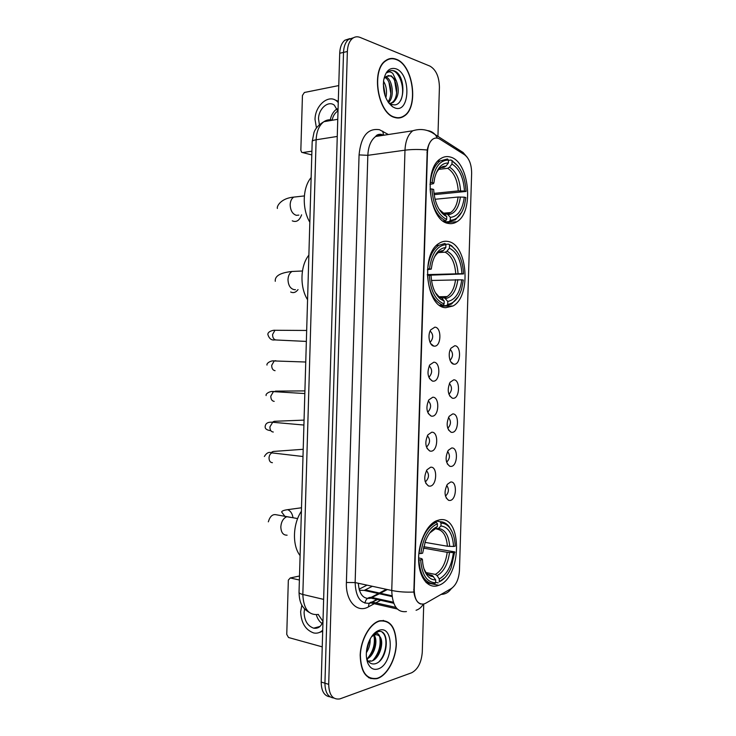 <?xml version="1.0" encoding="UTF-8"?>
<svg xmlns="http://www.w3.org/2000/svg" width="736" height="736" viewBox="0 0 736 736"><rect width="100%" height="100%" fill="white"/><g stroke="black" fill="none" stroke-linecap="round" stroke-linejoin="round"><path stroke-width="1.1" d="M445.795 307.685L452.962 306.001C471.647 296.498 467.682 243.883 447.81 241.436C444.866 240.893 442.014 241.509 439.236 243.266C420.274 253.552 426.08 307.777 445.795 307.685M448.362 223.422C451.37 224.029 454.213 223.459 456.918 221.72C474.26 212.023 469.421 161.534 450.386 157.062C446.927 156.05 443.615 156.63 440.459 158.801C422.832 169.298 429.511 221.416 448.362 223.422M437.313 585.81L438.868 585.295C462.061 577.401 462.576 514.464 439.328 519.901L436.282 520.849C426.521 525.053 418.25 542.929 418.609 559.857C418.848 576.831 427.588 588.533 437.313 585.81M450.607 482.043C457.36 480.746 456.771 499.845 450.036 500.471L448.62 500.342C444.351 496.8 443.928 491.455 447.368 484.306L450.607 482.043M445.427 496.027L445.666 495.935C448.886 492.596 449.227 489.081 446.688 485.383M451.646 447.994C458.39 447 457.81 466.118 451.085 466.44L449.871 466.32C445.492 462.88 444.949 457.553 448.261 450.331L451.646 447.994M446.531 461.978L446.826 462.006C449.99 458.574 450.248 455.06 447.589 451.444M452.686 413.936C459.43 413.246 458.841 432.372 452.125 432.382L451.131 432.28C446.632 428.941 445.979 423.623 449.162 416.309L452.686 413.936M447.709 428.168L447.976 428.058C451.085 424.543 451.251 421.02 448.491 417.487M453.726 379.84C460.46 379.463 459.871 398.599 453.164 398.305L452.392 398.222C447.782 394.974 447.01 389.657 450.082 382.269L453.726 379.84M448.868 394.202L449.126 394.091C452.171 390.503 452.263 386.97 449.392 383.511M454.774 345.736C461.5 345.653 460.911 364.808 454.204 364.21L453.652 364.136C449.383 363.575 447.617 353.078 451.002 348.183L454.774 345.736M450.027 360.226L450.266 360.106C453.247 356.445 453.256 352.912 450.303 349.508M430.597 467.231C437.727 466.035 437.129 485.659 430.026 486.165L428.573 486.027C424.111 482.522 423.577 477.103 426.981 469.789L430.597 467.231M425.215 481.712L425.721 481.537C429.125 477.866 429.373 474.223 426.457 470.617M431.664 432.244C438.776 431.37 438.178 451.012 431.084 451.196L429.879 451.067C425.288 447.672 424.626 442.272 427.892 434.866L431.664 432.244M426.383 446.862L426.908 446.669C430.247 442.906 430.394 439.263 427.368 435.749M432.731 397.238C439.834 396.686 439.236 416.337 432.152 416.199L431.176 416.098C426.466 412.804 425.684 407.404 428.812 399.906L432.731 397.238M427.57 411.985L428.085 411.792C431.36 407.937 431.416 404.294 428.269 400.862M433.789 362.213C440.892 361.983 440.294 381.644 433.219 381.184L432.483 381.101C427.653 377.899 426.742 372.508 429.75 364.918L433.789 362.213M428.766 377.099L429.263 376.887C432.455 372.95 432.428 369.306 429.189 365.958M434.856 327.161C441.95 327.253 441.352 346.923 434.277 346.141L433.789 346.086C429.346 345.534 427.322 335.027 430.698 329.884L434.856 327.161M429.962 342.185L430.44 341.973C433.55 337.962 433.44 334.31 430.109 331.025M425.721 603.235L423.964 603.989C417.809 604.716 414.561 599.914 414.221 589.6L427.45 152.499C427.772 146.188 429.53 141.763 432.713 139.233C434.976 137.66 437.35 137.632 439.824 139.132L464.526 154.716C469.2 158.332 471.564 164.514 471.638 173.254L459.457 570.437C458.85 579.094 456.108 585.148 451.242 588.588L425.721 603.235M359.38 590.272L364.21 590.41L372.361 586.288M377.798 678.371C387.476 674.967 395.968 658.895 396.354 643.908C395.839 627.284 390.227 619.583 379.518 620.816L379.095 620.945C369.647 623.852 360.695 639.75 360.18 655.187C360.714 672.152 366.298 679.972 376.933 678.647L377.798 678.371M383.925 620.733L383.189 620.365M394.597 117.447C398.047 118.533 401.249 118.082 404.193 116.067C418.95 107.3 413.328 65.044 396.336 59.294C392.509 57.794 388.93 58.245 385.609 60.628C370.677 70.086 377.807 113.537 394.597 117.447M397.882 118.027L398.654 117.714M371.551 678.509L370.696 678.592M420.863 604.044C417.275 602.977 414.938 598.975 413.844 592.048L427.22 150.015C428.269 144.882 430.072 141.294 432.63 139.242M400.264 117.493L399.51 117.935M353.547 37.72L348.689 39.312C345.524 41.952 343.804 46.313 343.519 52.385L324.935 683.201C325.082 692.346 328.035 697.286 333.785 698.022C328.035 697.286 325.082 692.346 324.935 683.201L343.519 52.385C343.804 46.313 345.524 41.952 348.689 39.312L353.547 37.72M437.929 136.574L439.42 87.244C439.171 76.71 436.016 69.662 429.953 66.111L360.125 37.435C357.365 36.34 354.826 36.662 352.526 38.401C349.361 41.041 347.64 45.411 347.364 51.511L328.698 684.351C329.066 695.032 332.764 699.89 339.802 698.924L411.59 672.796C417.818 669.502 421.378 662.648 422.271 652.252L423.734 604.054M388.875 59.248L388.038 59.23M369.178 677.957L370.006 678.003M349.729 38.622L344.871 40.222C341.706 42.854 339.986 47.196 339.71 53.259L321.2 682.051C321.347 691.159 324.3 696.09 330.041 696.836M368.46 677.552L369.27 677.663M379.509 621.11L379.095 621.239C369.748 624.11 360.879 639.851 360.373 655.132C360.907 671.922 366.436 679.659 376.952 678.344L377.807 678.068C387.384 674.71 395.793 658.803 396.18 643.963C395.664 627.504 390.108 619.887 379.509 621.11M370.116 639.06C370.364 643.926 369.113 648.499 366.353 652.749M374.044 635.14C378.396 640.035 374.652 655.721 366.933 658.978M372.416 635.462L376.05 633.411C377.789 633.264 379.012 634.285 379.73 636.484C378.24 634.92 376.473 634.432 374.44 635.012L371.551 636.658M379.73 636.484C384.68 641.58 379.684 659.318 371.376 661.094L368.212 661.176M369.923 660.689L371.11 661.167M367.733 662.906C370.061 668.27 373.502 670.284 378.074 668.941C393.484 664.442 394.68 624.827 379.233 630.255C374.78 631.801 371.192 635.941 368.488 642.675C365.875 650.136 365.626 656.871 367.733 662.906L366.675 658.352C368.506 662.685 371.257 664.507 374.928 663.826C388.396 660.882 390.282 628.498 378.359 631.58L372.628 635.196M374.238 650.247L375.903 641.258M382.324 632.417C388.12 636.511 386.851 653.366 379.298 661.416M379.62 636.364C381.239 645.178 378.957 653.237 372.784 660.56M373.943 635.177C375.424 643.871 373.143 651.774 367.108 658.895M368.386 642.951L366.85 648.618M380.65 637.983C381.57 645.573 379.675 652.62 374.964 659.125M374.918 636.631C375.792 644.101 373.925 651.029 369.316 657.423M369.417 640.458L366.464 651.342M299.506 576.003L290.269 577.962L288.337 580.115L286.755 634.432L288.53 637.514L322.239 646.861M290.269 577.962L299.386 580.014M304.594 608.865L304.088 612.508C304.446 620.761 307.639 625.977 313.656 628.176C318.118 628.848 321.227 626.548 322.994 621.276M316.342 614.772C317.428 618.663 319.35 621.598 322.11 623.585M318.219 614.486L322.957 621.386M301.852 605.056L300.647 611.644C301.144 622.886 305.495 629.988 313.711 632.96C317.124 633.65 320.132 632.712 322.727 630.163M319.35 632.482L322.699 631.276M318.035 626.98L318.651 627.431M396.327 59.588C392.536 58.116 389.004 58.558 385.719 60.922C370.935 70.27 377.991 113.27 394.606 117.144C398.02 118.229 401.194 117.769 404.11 115.782C418.71 107.106 413.144 65.274 396.327 59.588M383.511 81.236C386.428 86.029 387.2 91.54 385.848 97.787M385.038 94.245L383.318 83.895L384.937 95.294M385.82 76.792L385.894 76.829C392.518 79.212 394.984 97.124 388.47 102.598M384.422 77.124L385.094 77.473M385.13 77.501C390.954 80.693 393.07 95.772 387.946 101.816M392.601 106.775L394.882 107.916C410.053 113.942 411.258 73.922 396.051 68.825C389.749 67.105 385.609 70.941 383.64 80.344C382.656 92.129 385.646 100.942 392.601 106.775L389.795 103.252L391.672 104.264C404.956 109.728 406.852 76.986 395.14 71.272L394.524 71.006C392.233 70.15 390.108 70.426 388.139 71.824L387.145 72.68C388.93 71.438 390.816 71.696 392.812 73.434L396.373 80.914L391.166 75.771L386.299 76.406L384.698 78.062M396.373 80.914C399.639 90.031 398.59 97.207 393.226 102.433L390.08 103.445M389.951 103.445L389.059 103.39M388.047 75.56L390.347 75.937C397.458 78.522 399.455 98.449 391.745 102.7L390.172 103.436M397.054 117.981L397.836 117.723M390.558 70.684C398.627 68.66 406.318 88.734 400.715 100.4M394.652 80.702L396.658 92.994M388.939 82.239L390.825 93.638M435.868 521.042L440.045 521.686L441.02 523.094C444.277 523.14 447.12 524.648 449.549 527.611C452.999 532.064 454.885 538.237 455.188 546.13L453.578 546.471C452.658 533.839 448.445 527.004 440.938 525.964L438.546 528.439L435.206 528.816M424.976 542.358L447.396 546.232L453.578 546.471M423.706 546.71L454.692 551.871L451.104 567.861C447.985 574.917 444.029 579.572 439.236 581.826L439.318 578.956C446.982 574.577 451.674 565.782 453.394 552.57L447.212 552.322L423.402 548.099M426.116 572.59L435.344 574.402L437.101 575.672L439.318 578.956M301.401 511.226C292.716 524.032 292.091 545.578 300.104 555.616M436.42 522.339L435.436 522.735C426.576 527.611 421.121 537.869 419.088 553.527L420.872 553.555C422.998 537.915 428.508 527.979 437.405 523.756L436.42 522.339L434.176 521.99M452.263 532.1L449.006 526.406C446.448 523.296 443.458 521.723 440.045 521.686M439.236 581.826L445.05 577.502M438.178 582.866L435.62 582.351M437.405 523.756L437.313 526.636C432.4 528.696 428.426 533.563 425.39 541.218L422.63 553.178L420.872 553.555M440.938 525.964L441.02 523.094M453.394 552.57L455.004 552.212M433.596 529.764L437.313 526.636M425.61 581.983L428.941 582.664M418.894 559.894C420.127 575.552 425.344 583.528 434.553 583.804L435.611 582.765C426.852 582.434 421.884 574.816 420.679 559.912L418.609 559.838M420.679 559.912L422.436 559.516C422.74 565.855 424.184 570.961 426.77 574.825C429.263 578.33 432.234 580.023 435.694 579.876L435.611 582.765M418.609 557.879L421.829 558.698L422.436 559.516M435.694 579.876L432.437 575.58L428.637 574.696M445.611 244.288L448.509 244.113L452.493 246.919C459.19 252.356 462.87 261.363 463.524 273.921L461.932 273.682C461.021 260.498 456.844 251.997 449.411 248.198L446.991 251.178L445.16 252.19L438.26 252.577M427.257 274.62L461.932 273.682M461.748 279.809L463.34 280.03L461.573 289.211C458.546 298.42 453.919 303.462 447.7 304.336L447.782 301.456C455.382 299.828 460.037 292.606 461.748 279.809L431.508 280.462M439.134 297.859L439.659 297.85M441.508 297.813L444.664 297.951L447.782 301.456M308.872 255.144C300.242 265.632 299.616 287.288 307.574 299.745M463.524 273.921L428.628 275.227M444.848 298.043L445.795 296.608M444.921 243.45L438.73 245.336C432.667 249.624 428.996 257.434 427.717 268.796L429.511 268.861C431.618 253.745 437.092 245.677 445.906 244.646L444.921 243.45M457.056 251.675L451.702 245.824L448.509 244.113M447.7 304.336L446.632 305.606L451.591 303.996L458.344 296.562M446.632 305.606L440.266 305.698M445.906 244.646L445.823 247.544C439.64 248.087 435.151 253.184 432.345 262.835L431.241 269.118L429.511 268.861M449.411 248.198L449.494 245.309M431.241 269.118L427.377 269.707M441.563 251.565L443.403 250.544L445.823 247.544M439.65 305.284L443.035 305.238L444.102 303.959C435.427 300.408 430.496 290.84 429.318 275.255L427.524 275.19C428.738 291.557 433.909 301.576 443.035 305.238M429.318 275.255L431.048 275.494C431.728 286.295 434.838 294.124 440.395 298.982L444.185 301.061L444.102 303.959M444.185 301.061L441.655 297.933L440.284 297.362M439.346 297.372L438.684 297.39M448.472 160.338L451.067 160.016L453.238 161.782C460.957 167.44 465.235 177.33 466.054 191.452L464.462 191.038C463.56 177.68 459.393 168.682 451.978 164.027L449.558 167.164L447.718 168.305L438.803 169.372M433.973 193.375L458.261 190.909L464.462 191.038M464.278 197.165L465.87 197.57L464.453 205.427C461.518 215.068 456.78 220.018 450.257 220.266L450.349 217.378C457.93 216.577 462.576 209.843 464.278 197.165L458.077 197.036L435.059 199.272M443.136 214.222L443.753 214.167M444.664 214.093L447.47 214.194L450.349 217.378M311.144 177.569C302.524 187.367 301.889 209.052 309.838 222.244M466.054 191.452L434.139 194.644M448.141 214.719L449.356 212.676M447.488 158.948L440.036 160.954C434.691 165.002 431.452 172.196 430.33 182.51L432.124 182.592C434.231 167.642 439.686 160.135 448.482 160.08L447.488 158.948M458.04 166.189L451.067 160.016M450.257 220.266L449.19 221.6L455.446 219.779L461.858 211.968M449.19 221.6L444.608 221.959M448.482 160.08L448.399 162.987C441.968 162.886 437.405 167.845 434.709 177.854L433.854 183.043L432.124 182.592M451.978 164.027L452.06 161.138M433.854 183.043L433.21 183.752L429.934 184.304M441.618 167.587L444.13 167.284L445.97 166.134L448.399 162.987M443.155 221.021L445.602 220.828L446.669 219.484C438.021 214.958 433.108 204.792 431.931 188.996L430.137 188.922C431.351 205.5 436.503 216.145 445.602 220.828M431.931 188.996L433.66 189.437C434.507 201.738 438.187 210.404 444.7 215.446L446.761 216.586L446.669 219.484M446.761 216.586L443.118 213.146M442.98 213.136L442.088 213.201M338.753 85.578L304.4 92.478L302.441 95.45L300.84 150.264L301.686 152.334L302.652 152.564L311.908 151.184M337.99 111.504L334.374 105.239C328.348 100.114 318.495 108.772 318.522 118.901L319.387 124.651M338.293 101.329L334.724 99.792M338.256 102.525L336.619 100.952C328.394 93.932 314.971 105.754 315.026 119.517L316.452 127.963M337.879 111.026C334.898 112.893 332.994 115.892 332.184 120.042M337.106 108.79C333.555 111.154 331.283 114.816 330.298 119.784M391.948 595.792L365.341 589.922M427.45 152.499L426.944 152.573M414.221 589.6L413.715 589.499M358.312 583.252C359.186 594.164 363.161 599.187 370.245 598.322L379.38 593.768M373.732 604.017L368.58 606.795C357.254 613.511 345.524 601.229 346.398 582.48L359.067 154.91L367.834 155.324L355.138 582.572C355.718 597.338 360.704 604.21 370.098 603.18L377.494 599.582M359.067 154.91C360.934 136.326 367.742 127.926 379.491 129.72L388.36 134.522M384.275 135.148L384.072 135.084C381.119 134.219 378.322 134.679 375.682 136.464C370.907 140.116 368.285 146.4 367.834 155.324L404.984 150.181C405.453 140.981 408.048 134.522 412.758 130.787L375.682 136.464C376.62 134.844 378.479 134.127 381.266 134.32M395.931 607.412L372.112 602.02L376.906 599.444M416.061 610.273C419.143 609.288 421.526 607.246 423.209 604.155M427.22 150.015C419.308 149.242 411.902 149.298 404.984 150.181L391.754 590.484C398.562 591.873 405.932 592.397 413.844 592.048M464.563 154.735L463.082 152.481L456.44 148.286M441.085 594.421C445.418 594.237 448.804 592.305 451.232 588.598M437.377 138.129L435.519 135.056C433.412 132.48 430.716 130.98 427.423 130.576M406.456 611.561C397.21 612.72 392.306 605.691 391.754 590.484L355.138 582.572L346.398 582.48M380.135 600.567L375.921 602.83M347.364 51.511L339.71 53.259M328.698 684.351L321.2 682.051M368.58 606.795C368.515 603.732 369.693 602.131 372.112 602.02L370.907 602.931L397.265 608.994M383.465 134.918L382.775 131.201M393.309 602.195L371.257 597.319L378.378 593.547M380.374 593.244L387.357 589.536M364.946 603.134C365.718 599.26 367.816 597.319 371.257 597.319L370.972 598.101L393.696 603.244M332.709 120.17C329.572 119.333 326.628 119.839 323.886 121.698C319.148 125.276 316.563 131.312 316.13 139.785L302.836 594.467C303.48 608.911 308.678 615.563 318.449 614.431M323.638 599.389L302.836 594.467C300.408 593.869 299.129 593.179 299.028 592.397L299.028 592.268M309.111 612.352C300.803 607.274 299.377 600.87 299.028 592.397L312.193 141.478C312.34 140.76 313.656 140.199 316.13 139.785L337.263 136.445M337.76 119.306L323.886 121.698C318.596 124.853 315.284 128.506 313.95 132.655L312.193 141.597M359.076 589.205L367.006 585.138M287.104 535.173C283.158 535.265 281.069 532.487 280.821 526.856C281.262 521.677 283.25 518.3 286.782 516.718L291.06 517.445M285.596 517.27L281.64 511.989C281.87 510.968 283.875 510.195 287.656 509.662C290.481 510.839 292.247 513.424 292.946 517.417M447.396 546.232C446.522 535.771 442.971 530.049 436.724 529.064M435.344 574.402C441.729 570.658 445.685 563.298 447.212 552.322M434.921 529.12L429.75 532.974M449.696 546.425C448.813 535.431 445.096 529.432 438.546 528.439M437.101 575.672C443.799 571.771 447.939 564.052 449.512 552.524M423.936 568.753L425.693 572.019C427.864 575.092 430.459 576.61 433.476 576.573M425.242 572.148L426.07 572.994M427.8 574.273L431.71 575.304M295.421 289.653L294.234 289.68C290.315 288.714 288.236 285.338 287.997 279.57C288.227 275.66 289.579 272.964 292.045 271.464L296.056 271.28M298.034 289.57C295.844 292.477 293.388 293.287 290.665 291.999M455.731 273.525C454.876 262.577 451.352 255.475 445.16 252.19M443.771 297.767L447.129 296.58C451.692 293.526 454.498 287.886 455.547 279.652M443.403 250.544C439.843 250.801 436.788 253.083 434.24 257.398M458.04 273.534C457.166 262.034 453.486 254.582 446.991 251.178M445.547 298.65C452.189 297.132 456.292 290.812 457.856 279.662M435.316 292.597L438.748 296.442L441.95 298.246M437.35 295.798L439.015 296.866M298.825 215.105L296.396 215.335C292.486 214.038 290.407 210.487 290.168 204.672C290.37 201.075 291.557 198.554 293.738 197.11L297.464 196.696M301.594 214.838C299.488 220.561 296.378 222.566 292.275 220.837M458.261 190.909C457.406 179.814 453.891 172.279 447.718 168.305M446.559 213.946L450.653 212.566C454.664 209.686 457.139 204.507 458.077 197.036M445.97 166.134C441.996 166.014 438.693 168.434 436.08 173.383M460.57 190.854C459.706 179.207 456.026 171.313 449.558 167.164M448.104 214.719C454.728 213.928 458.822 208.021 460.386 197M439.217 209.429L444.516 213.918M441.333 212.364L442.732 213.146M272.412 462.686C270.176 462.521 269.054 460.856 269.036 457.672C269.312 455.271 270.278 453.68 271.924 452.898L274.326 453.183M273.295 432.032C271.06 431.802 269.937 430.091 269.919 426.898L272.679 422.271L275.071 422.482M274.188 401.368C271.952 401.056 270.83 399.308 270.811 396.115L273.433 391.626L275.816 391.773M272.375 391.626L274.197 391.414M275.071 370.686C272.844 370.3 271.713 368.515 271.704 365.314L274.197 360.953L276.543 361.036M273.939 360.962L275.834 360.723M276.12 339.986L275.963 339.977C273.728 339.526 272.605 337.695 272.587 334.494L274.96 330.271L277.27 330.28M276.975 339.995L274.684 339.922C271.455 340.446 269.192 338.661 267.876 334.576C267.499 331.108 274.399 329.921 274.96 330.271L306.673 330.464M302.652 152.564L311.797 154.919L302.597 152.573M441.048 306.158L452.962 306.001M445.832 222.585L456.918 221.72M426.346 582.737L438.868 585.295M425.141 481.464L425.721 481.537M426.31 446.614L426.908 446.669M427.487 411.746L428.085 411.792M428.674 376.869L429.263 376.887M429.879 341.964L430.44 341.973M392.04 596.565L364.21 590.41M430.68 343.602L433.789 346.086M429.447 378.534L432.483 381.101M428.223 413.466L431.176 416.098M427.018 448.38L429.879 451.067M425.822 483.304L428.573 486.027M450.828 361.873L453.652 364.136M449.632 395.885L452.392 398.222M448.445 429.888L451.131 432.28M447.276 463.882L449.871 466.32M446.117 497.876L448.62 500.342M467.314 157.384L463.082 152.481L432.124 132.646C426.116 129.251 419.667 128.634 412.758 130.787M451.987 588.11L450.818 589.205M352.526 38.401L344.871 40.222M379.371 593.023L386.354 589.315M378.598 621.12L379.095 621.239M319.994 626.437L313.656 628.176M385.075 61.06L385.719 60.922M391.745 102.7L393.226 102.433M287.656 509.662L301.502 507.766M297.648 518.576L276 514.722C272.504 514.059 269.946 516.433 268.327 521.842M433.522 522.431L435.436 522.735M449.549 527.611L449.006 526.406M432.437 575.58C432.464 576.72 425.905 573.85 425.693 572.019L426.77 574.825M302.45 270.995L292.045 271.464C280.278 272.697 274.694 275.982 275.273 281.308M439.162 296.746L447.129 296.58L444.664 297.951M436.522 245.465L438.73 245.336M452.493 246.919L451.702 245.824M441.655 297.933L438.748 296.442L440.395 298.982M304.354 195.932L293.738 197.11C280.876 198.214 276.552 206.347 277.38 208.463M442.18 213.293L443.035 213.219M443.228 213.201L450.653 212.566L447.47 214.194M437.736 161.239L440.036 160.954M453.238 161.782L452.373 160.724M444.378 213.762L442.86 212.971L444.7 215.446M302.993 456.513L271.924 452.898C269.109 451.591 266.588 452.787 264.353 456.495M303.204 449.291L273.378 451.453L271.924 452.005L272.688 452.99M303.913 425.04L272.679 422.271C268.29 421.829 265.806 423.08 265.236 426.043C264.666 428.591 266.524 430.137 270.82 430.67M304.06 420.109L274.381 421.296L273.056 421.774L273.396 422.335M304.833 393.548L273.433 391.626C270.857 390.742 265.291 393.484 266.119 395.572M275.374 391.12L304.916 390.899M305.753 362.02L274.197 360.953C271.225 360.272 266.248 363.17 266.993 365.084M276.902 340.023L306.36 341.421M432.078 345.239L432.75 345.248M338.284 101.504L336.619 100.952"/></g></svg>
